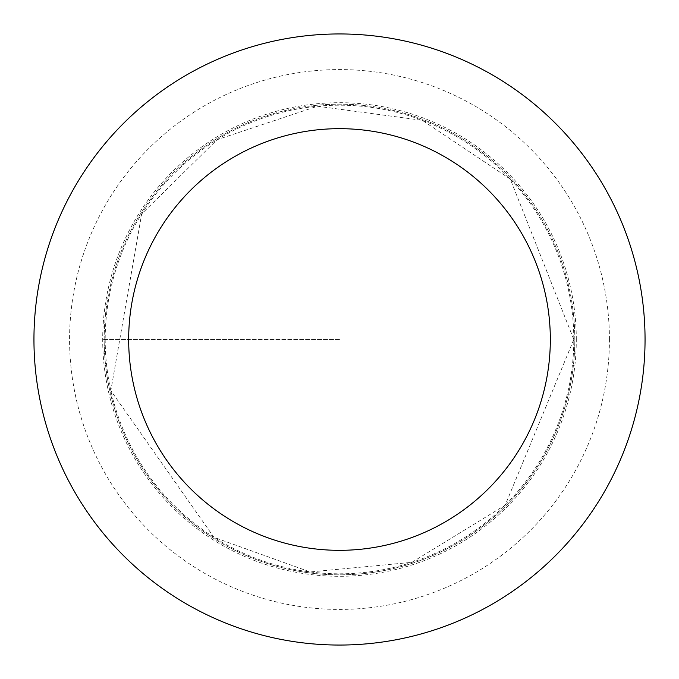 <?xml version="1.0" encoding="UTF-8"?>
<svg xmlns="http://www.w3.org/2000/svg" width="679" height="679" viewBox="0 0 679 679"><rect width="100%" height="100%" fill="white"/><g stroke="black" fill="none" stroke-linecap="round" stroke-linejoin="round"><path stroke-width="0.51" stroke-dasharray="3.4 2.55" d="M104.176 339.5A235.324 235.324 0 0 1 457.162 135.707A235.324 235.324 0 0 1 457.162 543.293A235.324 235.324 0 0 1 104.176 339.5M645.05 339.5A305.55 305.55 0 0 0 339.5 33.95A305.55 305.55 0 0 0 33.95 339.5A305.55 305.55 0 0 0 339.5 645.05A305.55 305.55 0 0 0 645.05 339.5M574.824 339.5A235.324 235.324 0 0 0 221.838 135.707A235.324 235.324 0 0 0 221.838 543.293A235.324 235.324 0 0 0 574.824 339.5M576.301 339.5A236.801 236.801 0 0 0 221.099 134.425A236.801 236.801 0 0 0 221.099 544.575A236.801 236.801 0 0 0 576.301 339.5M339.5 339.5L102.699 339.5L339.5 339.5M105.203 339.5A234.297 234.297 0 0 0 339.5 573.797A234.297 234.297 0 0 0 573.797 339.5A234.297 234.297 0 0 0 339.5 105.203A234.297 234.297 0 0 0 105.203 339.5M609.428 339.5A269.928 269.928 0 0 0 204.54 105.737A269.928 269.928 0 0 0 204.54 573.263A269.928 269.928 0 0 0 609.428 339.5M573.797 339.5L505.176 505.176L411.898 562.331L310.133 571.956L213.953 537.327L110.847 390.612L141.673 213.953L217.076 139.73L317.449 106.238L422.321 120.327L510.294 179.112L573.797 339.5"/><path stroke-width="1.02" d="M128.671 339.5A210.829 210.829 0 0 1 444.915 156.917A210.829 210.829 0 0 1 444.915 522.083A210.829 210.829 0 0 1 128.671 339.5M33.95 339.5A305.55 305.55 0 0 1 492.275 74.885A305.55 305.55 0 0 1 492.275 604.115A305.55 305.55 0 0 1 33.95 339.5"/></g></svg>
